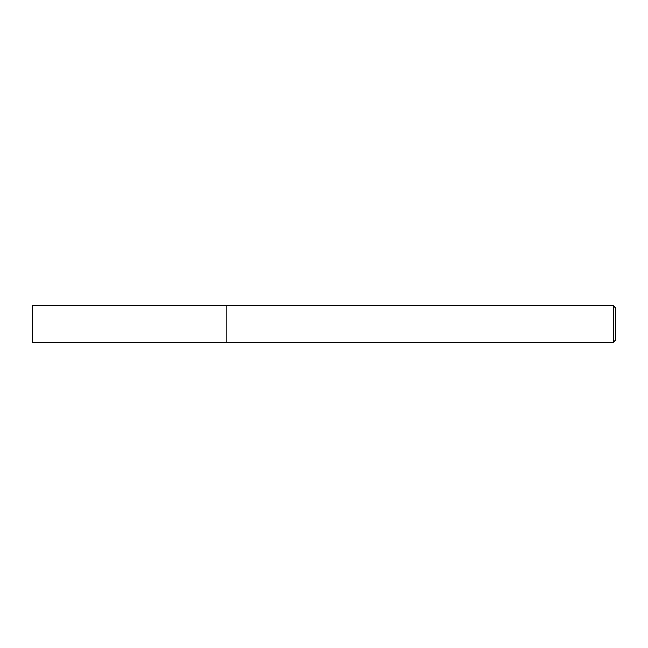 <?xml version="1.0" encoding="UTF-8"?>
<svg xmlns="http://www.w3.org/2000/svg" width="648" height="648" viewBox="0 0 648 648"><rect width="100%" height="100%" fill="white"/><g stroke="black" fill="none" stroke-linecap="round" stroke-linejoin="round"><path stroke-width="0.97" d="M613.267 305.775L613.267 342.225L615.6 339.892L615.6 308.108L613.267 305.775L32.4 305.775L32.4 342.225L226.8 342.209L226.8 305.775M613.267 342.225L226.8 342.225"/></g></svg>
